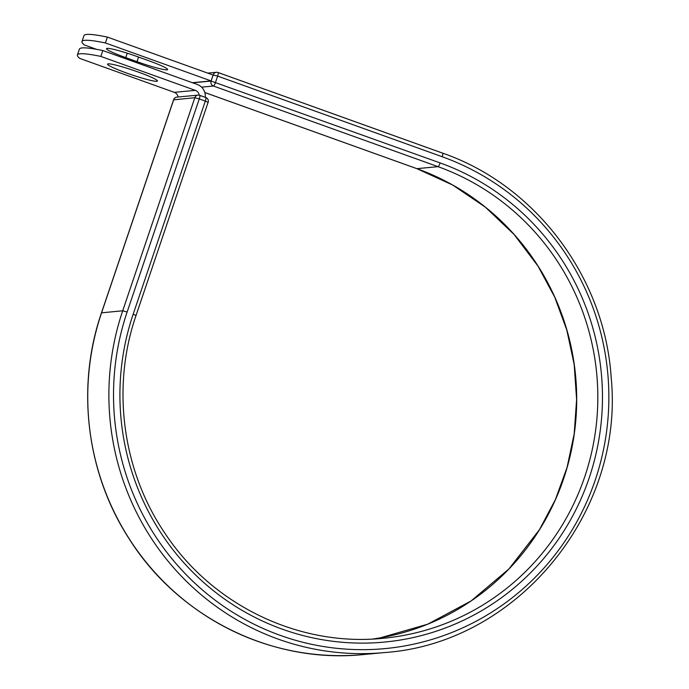 <?xml version="1.0" encoding="UTF-8"?>
<svg xmlns="http://www.w3.org/2000/svg" width="689" height="689" viewBox="0 0 689 689"><rect width="100%" height="100%" fill="white"/><g stroke="black" fill="none" stroke-linecap="round" stroke-linejoin="round"><path stroke-width="1.03" d="M107.139 48.368A26.337 2.386 18.7 0 1 137.137 56.55L148.393 60.589A26.337 2.386 18.7 0 1 167.634 69.572A26.337 2.386 18.7 0 1 136.99 61.665L125.742 57.626A26.337 2.386 18.7 0 1 106.494 48.643A26.337 2.386 18.7 0 1 107.139 48.368M108.216 63.844A26.337 2.386 -161.3 0 0 107.562 64.129A26.337 2.386 -161.3 0 0 129.256 73.973A26.337 2.386 -161.3 0 0 156.808 81.293A26.337 2.386 -161.3 0 0 157.454 81.009A26.337 2.386 -161.3 0 0 135.759 71.165A26.337 2.386 -161.3 0 0 108.216 63.844M102.825 50.547L100.844 56.42A113.513 10.275 -161.3 0 0 77.409 54.999L79.399 49.126A113.513 10.275 18.7 0 1 102.825 50.547L197.347 84.489A12.144 11.851 -95.4 0 1 205.253 97.313M77.409 54.999A113.513 10.275 -161.3 0 0 79.778 58.41L174.3 92.352A5.917 5.77 -95.4 0 1 178.115 97.003M100.844 56.42L195.357 90.362A5.917 5.77 -95.4 0 1 199.199 95.177M211.118 80.923L105.4 42.959L107.381 37.085L213.108 75.049L211.118 80.923L192.352 82.697M107.381 37.085A113.513 10.275 -161.3 0 0 83.955 35.664L81.965 41.538A113.513 10.275 -161.3 0 0 84.334 44.949L96.494 49.315M105.4 42.959A113.513 10.275 -161.3 0 0 81.965 41.538M195.357 90.362L174.3 92.352M199.801 95.375L205.71 97.493A3.893 0.767 -70.2 0 1 205.787 97.502L199.741 95.332A3.893 0.767 -70.2 0 0 199.672 95.323A3.893 3.798 84.6 0 0 194.832 97.709L173.662 99.836M218.163 72.56L442.596 153.139A3.893 0.767 109.8 0 1 442.665 153.147C535.508 185.212 604.666 277.185 611.143 377.133C624.845 512.375 517.051 643.474 384.557 652.552L363.422 654.55A257.574 251.416 -95.4 0 1 101.576 312.789L173.706 99.698A3.893 3.798 84.6 0 1 176.927 97.115A3.893 3.893 0 0 0 173.611 99.741L101.481 312.832L122.711 310.791L194.832 97.709L199.267 98.915A3.893 0.767 -70.2 0 0 199.741 95.332A3.893 3.893 0 0 0 198.062 95.116L176.927 97.115M101.533 312.918L101.481 312.832C75.85 387.054 86.409 473.171 129.205 538.91C178.727 617.723 272.56 664.067 363.422 654.55M384.557 652.552A257.574 251.416 -95.4 0 1 122.711 310.791L127.138 312.005L199.267 98.915L205.313 101.085A3.893 0.767 -70.2 0 0 205.787 97.502A3.893 3.893 0 0 1 208.156 102.411L205.313 101.085L133.184 314.175L136.034 315.502L208.061 102.454M207.751 73.12L216.424 72.302A3.893 3.798 84.6 0 1 218.025 72.509A3.893 0.767 109.8 0 1 218.103 72.517L442.665 153.147A3.893 0.767 109.8 0 1 442.192 156.73A253.69 247.618 -95.4 0 1 595.244 480.069A253.69 247.618 -95.4 0 1 280.19 635.344A253.69 247.618 -95.4 0 1 127.138 312.005M133.184 314.175A247.136 241.228 -95.4 0 0 282.283 629.169A247.136 241.228 -95.4 0 0 589.198 477.899A247.136 241.228 -95.4 0 0 440.107 162.914A3.893 0.767 109.8 0 1 438.015 166.66A243.243 237.421 -95.4 0 1 596.166 425.94A243.243 237.421 -95.4 0 1 383.205 638.281C299.422 647.005 212.789 605.519 165.36 533.889C122.401 471.207 111.144 387.433 136.034 315.502M192.679 82.809L211.101 81.069L213.194 74.894A3.893 3.798 84.6 0 1 216.424 72.302A3.893 3.893 0 0 1 218.103 72.517A3.893 0.767 109.8 0 1 217.629 76.1L215.536 82.284A3.893 0.767 109.8 0 1 213.452 86.03L438.015 166.66L416.888 168.659A243.243 237.421 -95.4 0 1 575.608 422.529A243.243 237.421 -95.4 0 1 372.62 639.039M204.831 92.515L416.888 168.659A3.893 0.767 109.8 0 1 416.819 168.65A3.893 0.767 109.8 0 1 416.75 168.607M442.192 156.73L217.629 76.1L212.78 74.929M440.107 162.914L211.101 81.069A3.893 3.798 84.6 0 0 213.452 86.03L201.61 87.15M136.99 61.665L138.549 57.058M125.742 57.626L127.241 53.199M204.84 92.541L416.819 168.65L452.604 184.988L485.314 207.122L514.054 234.441L538.057 266.204L554.688 297.062L566.806 330.04L574.17 364.447L576.607 399.551L574.195 433.812L567.09 467.349L555.437 499.508L539.478 529.643L508.938 568.95L471.121 600.929L427.671 624.208L380.414 637.807"/></g></svg>

